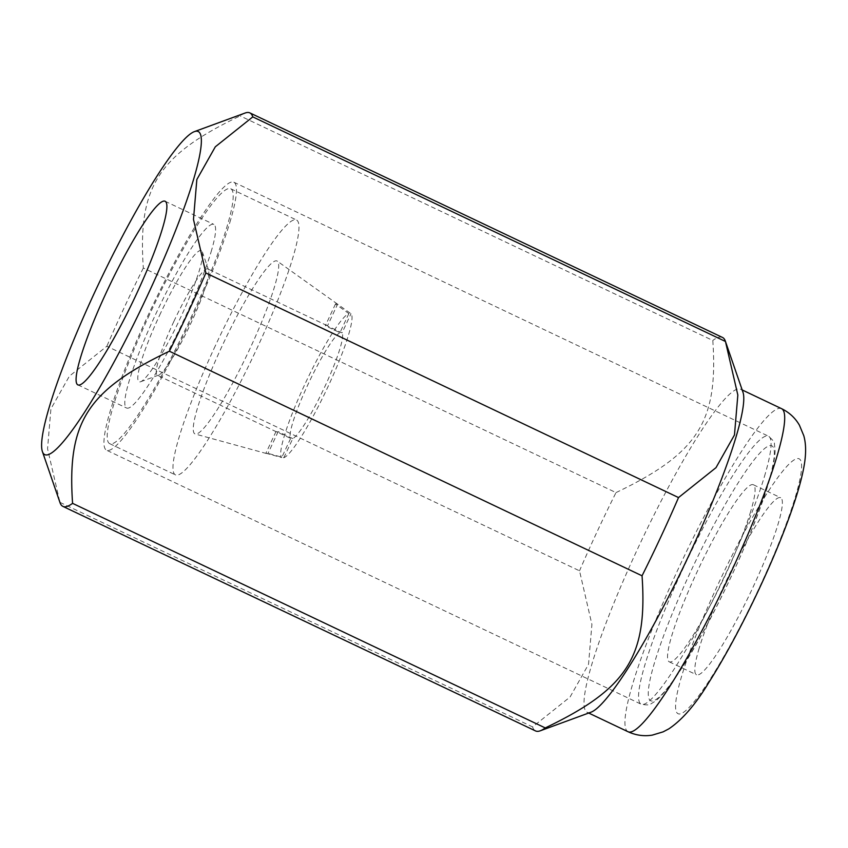 <?xml version="1.0" encoding="UTF-8"?>
<svg xmlns="http://www.w3.org/2000/svg" width="848" height="848" viewBox="0 0 848 848"><rect width="100%" height="100%" fill="white"/><g stroke="black" fill="none" stroke-linecap="round" stroke-linejoin="round"><path stroke-width="0.64" stroke-dasharray="4.24 3.18" d="M229.84 222.483A148.358 20.394 -64.6 0 0 233.868 182.214A148.358 20.394 -64.6 0 0 175.833 260.018A148.358 20.394 -64.6 0 0 110.569 409.934A148.358 20.394 -64.6 0 0 106.541 450.203A148.358 20.394 -64.6 0 0 164.586 372.399A148.358 20.394 -64.6 0 0 229.84 222.483M211.067 251.983A101.643 13.971 -64.6 0 0 213.823 224.391A101.643 13.971 -64.6 0 0 174.063 277.709A101.643 13.971 -64.6 0 0 129.341 380.423A101.643 13.971 -64.6 0 0 126.585 408.015A101.643 13.971 -64.6 0 0 166.356 354.708A101.643 13.971 -64.6 0 0 211.067 251.983M742.975 392.242A178.843 24.581 -64.6 0 0 740.643 389.221A178.843 24.581 -64.6 0 0 670.662 483.021A178.843 24.581 -64.6 0 0 591.999 663.751A178.843 24.581 -64.6 0 0 587.145 712.299A178.843 24.581 -64.6 0 0 590.961 712.203M59.922 502.345L532.597 726.916L570.068 697.014L588.533 664.302L591.904 624.414L579.523 570.821L106.859 346.249L69.377 376.162L50.912 408.874L47.552 448.762L59.922 502.345A217.819 29.934 -64.6 0 0 60.028 502.684M532.597 726.916A217.819 29.934 -64.6 0 0 535.554 730.934M699.187 648.179A98.018 13.473 -64.6 0 0 696.526 674.785A98.018 13.473 -64.6 0 0 734.877 623.375A98.018 13.473 -64.6 0 0 777.998 524.329A98.018 13.473 -64.6 0 0 780.658 497.712A98.018 13.473 -64.6 0 0 742.307 549.122A98.018 13.473 -64.6 0 0 699.187 648.179M750.713 511.365A98.018 13.473 115.4 0 1 707.592 610.412A98.018 13.473 115.4 0 1 669.252 661.822A98.018 13.473 115.4 0 1 671.913 635.216A98.018 13.473 115.4 0 1 715.023 536.159A98.018 13.473 115.4 0 1 753.374 484.759A98.018 13.473 115.4 0 1 750.713 511.365M245.167 113.007A217.819 29.934 -64.6 0 0 240.132 115.9C157.929 155.269 137.768 186.952 143.333 268.032L615.998 492.603A217.819 29.934 -64.6 0 0 579.523 570.821M615.998 492.603C698.201 453.224 718.362 421.541 712.797 340.461L240.132 115.9M722.496 337.451A217.819 29.934 -64.6 0 0 712.797 340.461M143.333 268.032A217.819 29.934 -64.6 0 0 106.859 346.249M215.318 345.814A141.097 19.387 -64.6 0 0 175.43 474.891A141.097 19.387 -64.6 0 0 256.637 349.1A141.097 19.387 -64.6 0 0 296.524 220.014A141.097 19.387 -64.6 0 0 215.318 345.814M149.545 314.566A141.097 19.387 -64.6 0 0 109.657 443.642A141.097 19.387 -64.6 0 0 190.864 317.852A141.097 19.387 -64.6 0 0 230.751 188.765A141.097 19.387 -64.6 0 0 149.545 314.566M337.599 304.178A82.744 11.374 -64.6 0 0 337.493 304.103A82.744 11.374 -64.6 0 0 335.469 304.019L348.867 313.58A79.871 10.982 -64.6 0 0 304.665 384.716A79.871 10.982 -64.6 0 0 281.727 457.549L265.89 453.224A82.744 11.374 -64.6 0 0 266.495 453.542A82.744 11.374 -64.6 0 0 268.021 453.394L283.857 457.719A79.871 10.982 -64.6 0 0 328.059 386.571A79.871 10.982 -64.6 0 0 350.998 313.739L337.599 304.178L327.455 325.929L342.073 332.872L350.998 313.739M221.964 346.344A95.707 13.155 -64.6 0 0 195.21 434.017A95.707 13.155 -64.6 0 0 249.99 348.57A95.707 13.155 -64.6 0 0 277.328 261.173A95.707 13.155 -64.6 0 0 221.964 346.344M159.572 315.361A72.61 9.975 115.4 0 1 202.312 251.856A72.61 9.975 115.4 0 1 180.836 317.046A72.61 9.975 115.4 0 1 140.598 381.748A72.61 9.975 115.4 0 1 159.572 315.361M173.904 321.371A58.851 8.088 115.4 0 1 207.771 268.901A58.851 8.088 115.4 0 1 208.544 269.897A58.851 8.088 115.4 0 1 191.129 322.738A58.851 8.088 115.4 0 1 158.523 375.176A58.851 8.088 115.4 0 1 157.262 375.208A58.851 8.088 115.4 0 1 173.904 321.371M283.857 457.719L292.783 438.586A58.851 8.088 -64.6 0 0 324.985 386.328A58.851 8.088 -64.6 0 0 342.073 332.872M348.867 313.58L339.942 332.702L325.335 325.759A58.851 8.088 115.4 0 1 326.999 325.547A58.851 8.088 115.4 0 1 327.455 325.929M339.942 332.702A58.851 8.088 -64.6 0 0 307.75 384.96A58.851 8.088 -64.6 0 0 290.652 438.416L281.727 457.549M292.783 438.586L278.165 431.643A58.851 8.088 115.4 0 1 276.49 431.855A58.851 8.088 115.4 0 1 276.035 431.473L290.652 438.416M276.035 431.473L265.89 453.224M335.469 304.019L325.335 325.759M278.165 431.643L268.021 453.394M683.817 664.747A141.097 19.387 -64.6 0 0 768.023 484.155A141.097 19.387 -64.6 0 0 738.809 481.834A141.097 19.387 -64.6 0 0 654.592 662.426A141.097 19.387 -64.6 0 0 683.817 664.747M764.451 476.481A148.358 20.394 -64.6 0 0 768.479 436.201A148.358 20.394 -64.6 0 0 733.732 474.043A148.358 20.394 -64.6 0 0 645.18 663.931A148.358 20.394 -64.6 0 0 641.152 704.2A148.358 20.394 -64.6 0 0 675.898 666.369A148.358 20.394 -64.6 0 0 764.451 476.481M781.559 408.662A178.843 24.581 -64.6 0 0 739.668 454.274A178.843 24.581 -64.6 0 0 632.926 683.191A178.843 24.581 -64.6 0 0 628.061 731.739M766.094 494.797A141.097 19.387 -64.6 0 0 681.877 675.39A141.097 19.387 -64.6 0 0 711.09 677.711A141.097 19.387 -64.6 0 0 795.307 497.108A141.097 19.387 -64.6 0 0 766.094 494.797M233.868 182.214L768.479 436.201C773.047 440.218 775.008 442.73 774.362 443.737L775.104 449.758C775.114 456.309 773.503 465.382 770.27 476.989C757.72 524.064 715.161 616.422 683.446 665.563C672.369 683.032 663.168 694.766 655.843 700.777L650.713 704.01C650.331 705.144 647.151 705.207 641.152 704.2L106.541 450.203M165.106 201.252L213.823 224.391M587.145 712.299L588.692 713.041M669.252 661.822L696.526 674.785M753.374 484.759L780.658 497.712M740.643 389.221L742.191 389.953M77.868 384.875L126.585 408.015M109.657 443.642L175.43 474.891M266.495 453.542L195.21 434.017M208.544 269.897L202.312 251.856M326.999 325.547L207.771 268.901M276.49 431.855L157.262 375.208M158.523 375.176L140.598 381.748M337.493 304.103L277.328 261.173M230.751 188.765L296.524 220.014"/><path stroke-width="1.27" d="M162.35 228.843A101.643 13.971 -64.6 0 0 165.106 201.252A101.643 13.971 -64.6 0 0 125.334 254.559A101.643 13.971 -64.6 0 0 80.624 357.284A101.643 13.971 -64.6 0 0 77.868 384.875A101.643 13.971 -64.6 0 0 117.639 331.557A101.643 13.971 -64.6 0 0 162.35 228.843M42.4 451.571L60.028 502.684A217.819 29.934 -64.6 0 0 62.879 506.373L535.554 730.934A217.819 29.934 -64.6 0 0 540.208 730.817L590.961 712.203A178.843 24.581 -64.6 0 0 662.67 608.111A178.843 24.581 -64.6 0 0 735.788 437.769A178.843 24.581 -64.6 0 0 742.975 392.242L725.347 341.14A217.819 29.934 -64.6 0 0 722.496 337.451L249.831 112.879A217.819 29.934 -64.6 0 0 245.167 113.007L194.415 131.62A178.843 24.581 -64.6 0 0 122.716 235.712A178.843 24.581 -64.6 0 0 49.597 406.054A178.843 24.581 -64.6 0 0 42.4 451.571A178.843 24.581 -64.6 0 0 109.191 370.862A178.843 24.581 -64.6 0 0 193.376 180.073A178.843 24.581 -64.6 0 0 194.415 131.62M62.879 506.373A217.819 29.934 -64.6 0 0 72.578 503.352C67.013 422.283 87.174 390.589 169.377 351.22A217.819 29.934 -64.6 0 0 205.852 272.992L193.482 219.409L196.842 179.522L215.307 146.81L252.789 116.897L725.453 341.468L737.834 395.062L734.474 434.95L715.998 467.661L678.527 497.564L205.852 272.992M169.377 351.22L642.053 575.792A217.819 29.934 -64.6 0 0 678.527 497.564M642.053 575.792C647.618 656.861 627.456 688.555 545.253 727.923L72.578 503.352M540.208 730.817A217.819 29.934 -64.6 0 0 545.253 727.923M252.789 116.897A217.819 29.934 -64.6 0 0 249.831 112.879M628.061 731.739A178.843 24.581 -64.6 0 0 669.962 686.138A178.843 24.581 -64.6 0 0 776.704 457.21A178.843 24.581 -64.6 0 0 781.559 408.662C789.297 412.457 795.254 417.979 799.431 425.23L803.766 435.649C806.3 444.458 806.215 455.577 803.512 469.008C793.304 521.117 746.198 623.609 709.172 681.93C695.816 704.147 682.354 719.793 668.796 728.877L663.125 731.856L652.303 735.121C644.003 736.477 635.926 735.354 628.061 731.739L588.692 713.041M742.191 389.953L781.559 408.662"/></g></svg>
